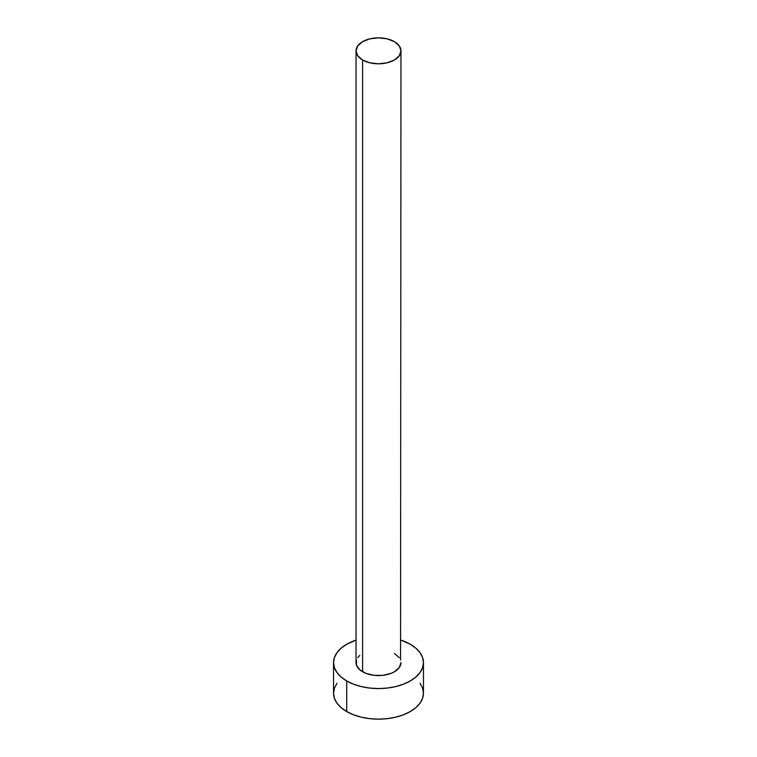 <?xml version="1.0" encoding="UTF-8"?>
<svg xmlns="http://www.w3.org/2000/svg" width="757" height="757" viewBox="0 0 757 757"><rect width="100%" height="100%" fill="white"/><g stroke="black" fill="none" stroke-linecap="round" stroke-linejoin="round"><path stroke-width="1.14" d="M356.027 50.823L357.73 55.791L362.603 60.002L369.899 62.822L378.5 63.806L387.101 62.822L394.397 60.002L399.27 55.791L400.973 50.823L399.27 45.865L394.397 41.654L387.101 38.834L378.5 37.85L369.899 38.834L362.603 41.654L357.73 45.865L356.027 50.823L356.027 662.602A22.473 12.973 0 0 0 362.603 671.781L362.603 60.002A22.473 12.973 180 0 1 356.027 50.823A22.473 12.973 180 0 1 369.899 38.834A22.473 12.973 180 0 1 394.397 41.654A22.473 12.973 180 0 1 400.973 50.823A22.473 12.973 180 0 1 387.101 62.822A22.473 12.973 180 0 1 362.603 60.002L362.603 671.781A22.473 12.973 0 0 0 387.101 674.591A22.473 12.973 0 0 0 400.973 662.602L399.27 667.57L394.397 671.781L390.99 673.399L382.881 675.339L374.119 675.339L366.01 673.399L359.812 669.813L356.452 665.138L356.452 660.076M336.969 683.259L334.405 688.132L333.544 693.194A44.956 25.956 0 0 0 346.715 711.552L346.715 680.959L353.519 684.186L361.297 686.59L369.728 688.066L378.5 688.558L387.272 688.066L395.703 686.59L403.481 684.186L410.285 680.959L415.877 677.023L420.031 672.538L422.595 667.674L423.456 662.602L422.595 657.54L420.031 652.676L415.877 648.181L410.285 644.254L400.973 640.129A44.956 25.956 180 0 1 410.285 644.254A44.956 25.956 180 0 1 423.456 662.602A44.956 25.956 180 0 1 395.703 686.59A44.956 25.956 180 0 1 346.715 680.959L346.715 711.552A44.956 25.956 0 0 0 395.703 717.172A44.956 25.956 0 0 0 423.456 693.194L422.595 688.132L420.031 683.259M346.715 680.959A44.956 25.956 180 0 1 333.544 662.602A44.956 25.956 180 0 1 356.027 640.129L346.715 644.254L341.123 648.181L336.969 652.676L334.405 657.54L333.544 662.602L334.405 667.674L336.969 672.538L341.123 677.023L346.715 680.959M357.73 657.644L359.812 655.392M394.397 653.433L399.27 657.644M400.548 660.076L400.973 50.823M333.544 662.602L333.544 693.194L334.405 698.257L336.969 703.13L341.123 707.615L346.715 711.552L353.519 714.778L361.297 717.172L369.728 718.648L378.5 719.15L387.272 718.648L395.703 717.172L403.481 714.778L410.285 711.552L415.877 707.615L420.031 703.13L422.595 698.257L423.456 693.194L423.456 662.602"/></g></svg>
